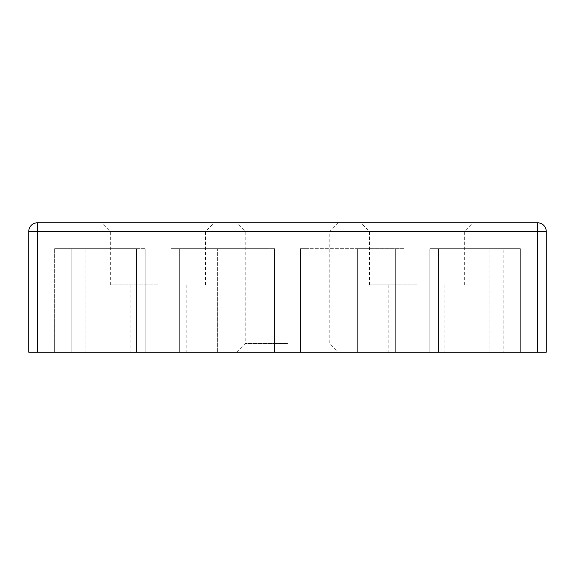 <?xml version="1.0" encoding="UTF-8"?>
<svg xmlns="http://www.w3.org/2000/svg" width="575" height="575" viewBox="0 0 575 575"><rect width="100%" height="100%" fill="white"/><g stroke="black" fill="none" stroke-linecap="round" stroke-linejoin="round"><path stroke-width="0.43" stroke-dasharray="2.88 2.16" d="M416.875 222.812L360.812 222.812L416.875 222.812M416.875 231.438L369.438 231.438L416.875 231.438M287.5 222.812L236.612 222.812L287.5 222.812M287.5 231.438L245.237 231.438L287.5 231.438M158.125 222.812L102.062 222.812L158.125 222.812M158.125 231.438L110.688 231.438L158.125 231.438M287.5 352.188L236.612 352.188L287.5 352.188M287.5 343.562L245.237 343.562L287.5 343.562M158.125 284.912L110.688 284.912L158.125 284.912M416.875 284.912L369.438 284.912L416.875 284.912M158.125 352.188L130.094 352.188L158.125 352.188M416.875 352.188L388.844 352.188L416.875 352.188M537.625 352.188L546.25 352.188L546.25 231.438L537.625 231.438L537.625 222.812L37.375 222.812A8.625 8.625 0 0 0 28.75 231.438L28.75 352.188L37.375 352.188L37.375 231.438L537.625 231.438L537.625 352.188L37.375 352.188M309.062 352.188L403.938 352.188L300.438 352.188L403.938 352.188L309.062 352.188L309.062 248.688L300.438 248.688L357.363 248.688L357.363 352.188L357.363 248.688L403.938 248.688L309.062 248.688L309.062 352.188M179.688 352.188L274.562 352.188L171.062 352.188L274.562 352.188L179.688 352.188L179.688 248.688L171.062 248.688L171.062 352.188L171.062 248.688L274.562 248.688L179.688 248.688L179.688 352.188M54.625 352.188L145.188 352.188L54.625 352.188L145.188 352.188L54.625 352.188L54.625 248.688L71.875 248.688L71.875 352.188L71.875 248.688L145.188 248.688L54.625 248.688L54.625 352.188M520.375 352.188L429.812 352.188L520.375 352.188L429.812 352.188L520.375 352.188L520.375 248.688L429.812 248.688L520.375 248.688L520.375 352.188M136.562 248.688L136.562 352.188L136.562 248.688L145.188 248.688L145.188 352.188L145.188 248.688L85.962 248.688L85.962 352.188L85.962 248.688L54.625 248.688L136.562 248.688M438.438 248.688L438.438 352.188L438.438 248.688L429.812 248.688L429.812 352.188L429.812 248.688L489.037 248.688L489.037 352.188L489.037 248.688L503.125 248.688L503.125 352.188L503.125 248.688L520.375 248.688L438.438 248.688M429.812 248.688L429.812 352.188L429.812 248.688M145.188 248.688L145.188 352.188L145.188 248.688M265.938 248.688L265.938 352.188L265.938 248.688L274.562 248.688L274.562 352.188L274.562 248.688L217.638 248.688L217.638 352.188L217.638 248.688L171.062 248.688L265.938 248.688M171.062 248.688L171.062 352.188L171.062 248.688M274.562 248.688L274.562 352.188L274.562 248.688M300.438 248.688L300.438 352.188L300.438 248.688L395.312 248.688L395.312 352.188L395.312 248.688L403.938 248.688L403.938 352.188L403.938 248.688L300.438 248.688L300.438 352.188L300.438 248.688M403.938 248.688L403.938 352.188L403.938 248.688M37.375 222.812L37.375 231.438L28.75 231.438M369.438 284.912L369.438 231.438L360.812 222.812M236.612 352.188L245.237 343.562L245.237 231.438L236.612 222.812M110.688 284.912L110.688 231.438L102.062 222.812M130.094 284.912L130.094 352.188M388.844 284.912L388.844 352.188M444.906 284.912L444.906 352.188M186.156 284.912L186.156 352.188M338.387 222.812L329.762 231.438L329.762 343.562L338.387 352.188M464.312 284.912L464.312 231.438L472.938 222.812M205.562 284.912L205.562 231.438L214.188 222.812"/><path stroke-width="0.86" d="M37.375 352.188L28.75 352.188L28.75 231.438L37.375 231.438L37.375 222.812L537.625 222.812A8.625 8.625 0 0 1 546.25 231.438L546.25 352.188L537.625 352.188L537.625 231.438L37.375 231.438L37.375 352.188L537.625 352.188M546.25 231.438A8.625 8.625 0 0 0 537.625 222.812A8.625 8.625 0 0 1 546.25 231.438L537.625 231.438L537.625 222.812M37.375 222.812A8.625 8.625 0 0 0 28.75 231.438A8.625 8.625 0 0 1 37.375 222.812"/></g></svg>
